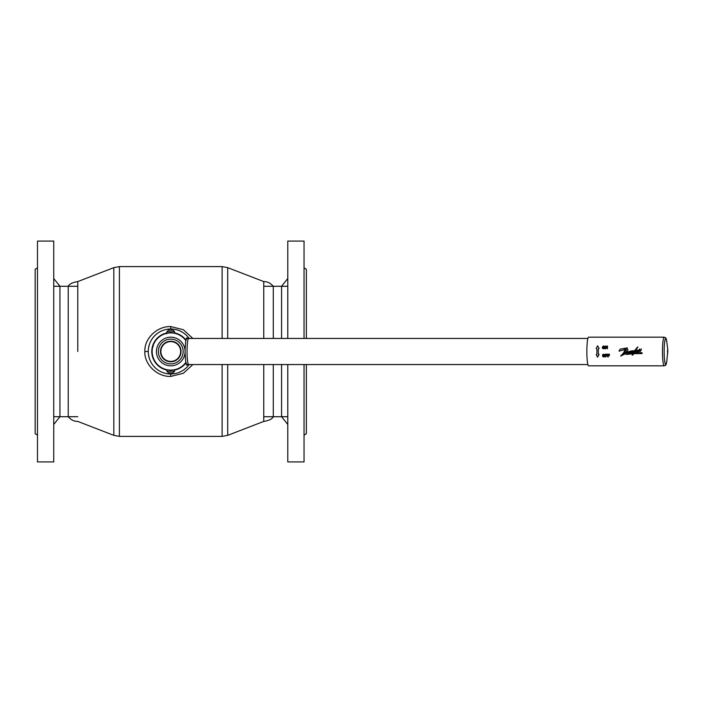 <?xml version="1.0" encoding="UTF-8"?>
<svg xmlns="http://www.w3.org/2000/svg" width="703" height="703" viewBox="0 0 703 703"><rect width="100%" height="100%" fill="white"/><g stroke="black" fill="none" stroke-linecap="round" stroke-linejoin="round"><path stroke-width="1.05" d="M77.769 351.5L77.769 281.578L77.769 351.5M263.757 338.442L263.757 281.578L263.757 338.442M263.757 364.558L263.757 421.422L263.757 364.558M192.842 338.442L183.351 329.716L170.759 326.579C156.839 326.051 144.168 338.881 144.844 351.5C144.168 364.119 156.839 376.949 170.759 376.421L183.351 373.284L192.842 364.558M182.112 332.053L181.532 331.737M178.931 330.524L178.492 330.357M174.66 329.329L173.808 329.197M173.369 373.864L174.66 373.671M178.492 372.643L179.406 372.291M181.269 371.412L182.112 370.938M148.57 355.261L149.519 358.961M150.257 360.78L151.119 362.493M159.414 370.947L160.073 371.307M162.455 372.423L163.034 372.643M166.866 373.671L167.824 373.82M168.07 329.153L166.866 329.329M163.034 330.357L162.279 330.647M160.161 331.64L159.414 332.053M151.119 340.507L150.451 341.799M149.519 344.039L148.57 347.739M170.759 328.986A22.514 22.514 0 0 0 148.254 351.5A22.514 22.514 0 0 0 189.098 364.558A22.514 22.514 0 0 1 148.254 351.5A22.514 22.514 0 0 1 189.098 338.442A22.514 22.514 0 0 0 170.759 328.986L170.759 326.579M153.263 346.465L152.454 346.465A18.99 18.99 0 0 1 166.655 332.967L166.655 333.758M152.859 346.465L152.454 346.465A18.99 18.99 0 0 0 166.892 370.086M174.634 332.914A18.99 18.99 0 0 1 185.952 340.111M166.892 332.914A18.99 18.99 0 0 0 166.655 332.967L166.655 333.363M185.952 362.889A18.99 18.99 0 0 1 174.634 370.086M227.702 364.558L227.702 435.35L263.757 421.422C268.977 420.596 272.158 419.023 273.291 416.712L273.291 364.558M227.702 338.442L227.702 267.65L263.757 281.578C267.395 281.56 270.576 283.124 273.291 286.288L273.291 338.442M68.235 286.288L68.235 416.712C70.95 419.876 74.131 421.44 77.769 421.422L113.824 435.35L113.824 267.65L77.769 281.578C72.541 282.404 69.369 283.977 68.235 286.288M287.773 338.442L287.773 241.076L304.048 241.076L304.048 338.442M287.773 364.558L287.773 461.924L304.048 461.924L304.048 364.558M306.376 338.442L306.376 269.354L304.048 267.808M306.376 364.558L306.376 433.646L304.048 435.192M53.744 351.5L53.744 461.924L37.479 461.924L37.479 241.076L53.744 241.076L53.744 351.5M37.479 267.808L35.15 269.354L35.15 433.646L37.479 435.192M287.773 278.537L281.578 286.297L281.578 338.442M287.773 424.463L281.578 416.703L281.578 364.558M53.744 424.463L59.948 416.703L59.948 286.288L53.744 278.537M185.091 351.5A14.324 14.324 0 0 0 170.759 337.176A14.324 14.324 0 0 0 156.435 351.5A14.324 14.324 0 0 0 170.759 365.824A14.324 14.324 0 0 0 185.091 351.5M185.847 340.621A18.594 18.594 0 0 0 152.164 351.5A18.594 18.594 0 0 0 185.847 362.379M185.952 340.164L186.48 337.967L188.922 338.653A13.058 1.591 90 0 0 188.641 338.442A13.058 1.591 90 0 0 187.051 351.5A13.058 1.591 -90 0 0 188.641 364.558A13.058 1.591 90 0 0 188.922 364.347L186.48 365.033L185.952 362.836M186.48 364.259L186.48 365.033L188.641 364.558L186.84 364.593M186.48 338.741L186.48 337.967L188.641 338.442L587.875 338.442M187.481 338.029L186.163 339.444L185.68 341.517L185.056 350.463M186.84 338.407L188.641 338.442M185.056 352.537L185.68 361.5L186.541 364.365L187.473 364.971M158.36 351.5A12.399 12.399 0 0 0 170.759 363.899A12.399 12.399 0 0 0 183.158 351.5A12.399 12.399 0 0 0 170.759 339.101A12.399 12.399 0 0 0 158.36 351.5M664.221 337.168L588.596 337.168A14.332 1.749 90 0 0 586.856 351.5A14.332 1.749 90 0 0 588.596 365.832L664.221 365.832A14.332 1.749 -90 0 1 662.472 351.5A14.332 1.749 -90 0 1 664.221 337.168C666.426 338.679 665.319 335.718 666.848 342.133A13.058 1.591 -90 0 0 665.741 338.442A13.058 1.591 -90 0 0 664.15 351.5A13.058 1.591 -90 0 0 665.741 364.558A13.058 1.591 -90 0 0 666.848 360.867C665.513 366.658 666.479 364.497 664.221 365.832M603.666 346.025L604.598 346.403L604.527 348.46L602.612 348.468L602.286 347.449L603.06 346.14L604.58 346.403L604.51 348.46L603.552 348.837M605.793 348.785L605.292 348.785A14.491 1.766 90 0 1 605.388 346.078L606.961 347.888A14.491 1.766 90 0 1 607.014 346.078L607.524 346.078A14.332 1.749 90 0 0 607.445 348.785L605.845 347.018A14.491 1.766 90 0 0 605.793 348.785L605.793 348.785A14.332 1.749 90 0 1 605.863 347.054M604.914 355.569L604.606 356.597L602.682 356.606L602.629 354.514L604.527 354.54L604.589 356.597L603.657 356.975M605.845 354.672A14.491 1.766 90 0 0 605.863 355.314L606.988 355.314A14.332 1.749 90 0 0 607.023 355.771L605.881 355.771A14.332 1.749 90 0 0 605.951 356.922L605.38 356.922A14.491 1.766 90 0 1 605.283 354.215L607.128 354.215A14.491 1.766 90 0 0 607.146 354.672L605.845 354.672A14.332 1.749 90 0 0 605.881 355.314M607.128 354.215L607.155 354.215A14.332 1.749 90 0 0 607.164 354.672L607.146 354.672M608.244 356.922L608.227 356.922A14.491 1.766 90 0 1 608.174 355.771A14.332 1.749 90 0 0 608.244 356.922L607.682 356.922A14.491 1.766 90 0 1 607.585 354.215L609.448 354.215A14.332 1.749 90 0 0 609.457 354.672L608.139 354.672A14.332 1.749 90 0 0 608.174 355.314M608.139 354.672A14.491 1.766 90 0 0 608.157 355.314L609.281 355.314A14.332 1.749 90 0 0 609.316 355.771L608.174 355.771M619.035 351.166L625.38 349.365L619.035 351.166L620.046 349.198L627.375 347.871L626.83 348.732C628.087 349.022 628.174 350.226 627.094 352.361L630.705 351.025C629.203 353.504 629.484 353.46 631.549 350.885M631.856 351.57L633.113 350.683L632.779 352.458L634.37 351.025M633.113 350.683L632.788 352.458M633.658 351.087L634.616 350.551C638.675 345.841 638.922 345.753 635.336 350.279C638.922 345.753 638.675 345.841 634.616 350.551C638.702 345.841 638.939 345.753 635.363 350.279L635.284 350.463M636.83 350.402C635.415 352.291 635.494 352.511 637.05 351.052C635.494 352.511 635.415 352.291 636.83 350.402L636.83 350.402A14.491 1.766 90 0 1 636.83 350.243L636.83 350.243A14.332 1.749 90 0 0 636.848 350.402C635.442 352.291 635.512 352.511 637.067 351.052C637.032 349.962 637.261 349.769 637.744 350.472L637.568 350.867M637.472 349.971L637.542 350.867L638.895 350.068C639.8 348.644 639.923 348.635 639.273 350.041L639.273 350.551M638.922 350.068C639.818 348.644 639.941 348.635 639.291 350.041L639.255 350.551L640.793 349.936C641.391 348.512 641.47 348.574 641.031 350.129L639.255 350.841C637.551 352.818 637.445 352.783 638.922 350.727M640.82 349.936C641.408 348.512 641.488 348.574 641.048 350.129L640.785 350.56L641.031 350.129C641.47 348.574 641.391 348.512 640.793 349.936M638.922 350.349L635.626 352.616L635.723 350.744L635.055 350.85L633.878 353.126M637.393 351.113L635.626 352.616M635.723 350.744L635.037 350.85L633.851 353.126L641.962 352.59L641.391 353.082L642.155 353.574L633.57 353.679L632.92 355.05L632.085 355.094L632.814 353.732L626.083 354.505L633.087 353.249L633.64 352.185L632.278 352.959L632.551 351.342L630.986 353.099L630.31 353.161L630.679 352.467L627.955 353.609L627.471 352.66L626.83 352.721L620.644 356.096M629.422 353.293L627.946 353.609M598.886 354.215L598.323 354.022A14.491 1.766 90 0 1 598.323 348.978L599.07 348.512L597.568 345.797L599.097 348.512L598.341 348.978A14.332 1.749 90 0 0 598.341 354.022L599.088 354.488L597.568 357.203L598.903 354.215M597.568 345.797L596.206 348.512L596.935 348.978A14.491 1.766 90 0 0 596.935 354.031L596.214 354.497L597.568 357.203M604.105 348.134L604.158 346.728L603.077 346.728L603.033 348.126L604.105 348.134M607.541 346.078L607.524 346.078A14.491 1.766 90 0 0 607.427 348.785M605.916 346.078L606.944 347.888M603.569 354.163L604.896 355.569M603.561 354.637L602.849 355.569L603.086 356.263L604.158 356.272L604.105 354.866L603.051 354.866L603.649 356.5M605.881 355.771A14.491 1.766 90 0 0 605.924 356.922M607.005 355.314L606.988 355.314A14.491 1.766 90 0 0 606.997 355.771M609.299 355.314L609.281 355.314A14.491 1.766 90 0 0 609.299 355.771M609.431 354.215A14.491 1.766 90 0 0 609.439 354.672M624.572 349.321L625.362 349.365L623.394 353.161L620.635 356.096L627.471 352.66M630.679 352.467L628.983 353.038M632.551 351.342L630.31 353.161M633.64 352.185L632.278 352.959M632.814 353.732L626.083 354.505M639.247 353.53L633.552 353.679L632.902 355.05L632.085 355.094M641.944 352.59L641.373 353.082L642.129 353.574M640.785 350.191L639.238 350.841C637.542 352.818 637.428 352.783 638.895 350.727L637.357 351.113M639.255 350.841L639.238 350.841C637.542 352.818 637.428 352.783 638.895 350.727M638.895 350.068C639.8 348.644 639.923 348.635 639.273 350.041L639.273 350.041M637.445 349.971L637.744 350.472M636.83 350.243L635.363 350.279M632.278 350.823L631.531 350.885C629.466 353.46 629.185 353.504 630.705 351.025C629.185 353.504 629.466 353.46 631.531 350.885M627.392 347.871L626.812 348.732C628.069 349.022 628.157 350.226 627.076 352.361M624.73 348.275L625.89 348.407M626.382 352.484L626.232 349.567L624.088 352.924L626.382 352.484M626.127 352.871L623.737 353.46L623.051 354.602L623.095 353.688L621.777 355.463L626.127 352.871M626.145 352.871L623.754 353.46L622.647 354.593M628.939 351.746L628.921 351.746C627.955 352.757 627.876 353.134 628.71 352.888C629.589 351.676 629.668 351.298 628.921 351.746C627.937 352.757 627.858 353.134 628.693 352.888L628.324 353.099M637.182 348.24L636.883 347.739L635.705 349.69L637.155 348.24L636.883 347.739L637.155 348.24M638.799 351.069L638.113 351.386L638.799 351.069L638.447 351.702M640.679 350.929L639.8 351.57M636.9 347.739L635.723 349.69M623.095 353.688L621.795 355.463M626.259 349.567L624.106 352.924M603.649 346.5L602.866 347.431L603.587 348.363M174.634 371.263L173.087 372.81L168.439 372.81L166.892 371.263L174.634 371.263L174.634 369.69M174.634 331.737L173.087 330.19L168.439 330.19L166.892 331.737L174.634 331.737L174.634 333.31M166.892 331.737L166.892 333.31M166.892 369.69L166.892 371.263M227.702 435.35L222.113 436.396L119.405 436.396L119.405 266.604L113.824 267.65M222.113 436.396L222.113 364.558M222.113 338.442L222.113 266.604L119.405 266.604M170.759 376.421L170.759 374.014M144.844 351.5L148.254 351.5M160.477 351.5A10.281 10.281 0 0 1 170.759 341.219A10.281 10.281 0 0 1 181.049 351.5A10.281 10.281 0 0 1 170.759 361.781A10.281 10.281 0 0 1 160.477 351.5M160.864 351.5A9.895 9.895 0 0 1 170.759 341.605A9.895 9.895 0 0 1 180.653 351.5A9.895 9.895 0 0 1 170.759 361.395A9.895 9.895 0 0 1 160.864 351.5M667.683 353.416L667.683 349.584L667.683 353.416M667.463 350.973L667.463 352.027M119.405 436.396L113.824 435.35M227.702 267.65L222.113 266.604M77.769 416.712L53.744 416.712M77.769 286.288L53.744 286.288M263.757 286.288L287.773 286.288M263.757 416.712L287.773 416.712M188.641 364.558L587.875 364.558M667.578 352.906L667.578 350.094M666.848 342.133L667.85 350.12L666.848 360.867"/></g></svg>
